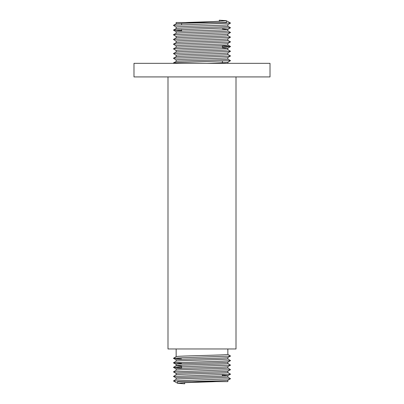<?xml version="1.0" encoding="UTF-8"?>
<svg xmlns="http://www.w3.org/2000/svg" width="404" height="404" viewBox="0 0 404 404"><rect width="100%" height="100%" fill="white"/><g stroke="black" fill="none" stroke-linecap="round" stroke-linejoin="round"><path stroke-width="0.61" d="M222.402 374.75L222.402 376.144M181.598 366.832L181.598 368.382M222.402 45.546L222.402 47.096M222.402 61.196L222.402 62.787M181.598 23.412L181.598 24.79M181.598 29.492L181.598 31.254M176.154 23.881L176.154 22.513L209.312 22.513C193.486 22.983 175.543 23.447 176.154 23.902M176.154 28.583L176.154 27.048C174.523 26.27 229.411 25.487 227.846 24.7M227.846 24.715L227.846 26.255C229.411 27.043 174.523 27.826 176.154 28.603L173.462 30.103L181.598 30.654M176.154 33.28L176.154 31.749C174.523 30.967 229.411 30.184 227.846 29.396L227.846 30.951C229.411 31.739 174.523 32.522 176.154 33.3M227.806 26.215L230.538 27.755L227.816 29.436L222.402 28.906M176.154 37.981L176.154 36.446C174.523 35.668 229.411 34.885 227.846 34.098M176.154 38.001C174.523 37.224 229.411 36.441 227.846 35.653L227.846 34.113M176.154 42.678L176.154 41.147C174.523 40.365 229.411 39.582 227.846 38.794M176.154 42.698C174.523 41.92 229.411 41.137 227.846 40.35L227.846 38.814M176.154 47.379L176.154 45.844C174.523 45.066 229.411 44.283 227.846 43.496L227.846 45.051C229.411 45.834 174.523 46.622 176.154 47.399M176.154 52.076L176.154 50.545C174.523 49.763 229.411 48.98 227.846 48.192L227.846 49.748C229.411 50.535 174.523 51.318 176.154 52.096M176.154 55.242C174.523 54.464 229.411 53.681 227.846 52.894L227.846 54.449C229.411 55.232 174.523 56.02 176.154 56.797L176.154 55.242M227.846 57.61L227.846 59.146C229.411 59.933 174.523 60.716 176.154 61.494L176.154 59.944C174.523 59.161 229.411 58.378 227.846 57.59M206.989 63.322L225.048 62.645L227.816 62.327L230.538 60.645L181.8 62.378L173.786 62.847L173.462 62.994L173.993 63.322M227.846 62.307L227.846 63.322M227.846 48.192L222.402 47.702M227.846 358.914C229.442 359.671 174.563 360.429 176.154 361.181L176.154 359.792C174.558 359.04 229.442 358.282 227.846 357.525L227.846 358.914M227.821 358.883L230.532 360.62L222.195 361.156L173.457 362.827L176.154 361.181M227.821 354.353L230.563 356.055L227.846 357.525M227.846 348.97L227.846 354.384C229.442 355.136 174.563 355.894 176.154 356.651M176.154 356.636L176.154 348.97M227.846 380.214L227.846 381.618L192.001 381.618C208.105 381.144 228.568 380.669 227.846 380.194M176.154 379.305L176.154 377.932C174.558 377.174 229.442 376.417 227.846 375.664L227.846 377.053C229.442 377.806 174.563 378.563 176.154 379.321M227.821 372.488L230.563 374.19L227.811 375.695L222.402 375.185M227.846 371.145L227.846 372.518C229.442 373.276 174.563 374.028 176.154 374.786M176.154 374.771L176.154 373.397C174.558 372.639 229.442 371.882 227.846 371.13M227.846 367.983C229.442 368.741 174.563 369.493 176.154 370.251L176.154 368.862C174.558 368.105 229.442 367.352 227.846 366.595L227.846 367.983M227.846 362.075L227.846 363.449C229.442 364.206 174.563 364.964 176.154 365.716L181.598 366.196M176.154 365.701L176.154 364.327C174.558 363.57 229.442 362.817 227.846 362.06M192.001 381.618L177.538 381.618L177.614 383.27L184.689 383.8L184.689 382.669M216.1 381.618L184.774 382.669L177.583 383.234M219.311 21.372L219.311 20.2L226.129 20.67L226.417 20.781L226.467 22.513L209.312 22.513M167.993 76.927L167.993 348.97L236.007 348.97L236.007 76.927M226.376 20.74L230.538 23.053L173.786 25.255L173.462 25.401L176.184 27.083M230.538 27.755L173.468 30.032M227.806 30.911L230.538 32.451L227.452 32.775L173.786 34.653L173.462 34.8L176.184 36.481M227.806 35.613L230.538 37.153L227.452 37.471L173.786 39.355L173.462 39.501L176.184 41.183M227.806 40.309L230.538 41.849L227.452 42.173L173.786 44.051L173.462 44.198L176.184 45.879M222.402 45.94L230.214 46.399L227.452 46.869L173.786 48.753L173.462 48.899L176.184 50.581M227.806 49.707L230.538 51.247L227.452 51.571L173.786 53.449L173.462 53.596L176.184 55.277M227.806 54.409L230.538 55.949L227.452 56.267L173.786 58.151L173.462 58.297L176.184 59.979M227.806 59.105L230.538 60.645M226.417 20.781L213.024 21.609L185.527 22.513M230.532 356.086L181.8 357.757L173.437 358.323L181.598 358.883M173.457 362.827L181.598 363.418M227.821 363.418L230.532 365.155L181.8 366.822L173.437 367.393L181.598 367.948M227.821 367.953L230.532 369.69L173.457 371.897L176.189 373.432M230.532 374.225L173.457 376.432L176.189 377.962M227.821 377.023L230.532 378.755L173.457 380.967L177.614 383.27M133.987 63.322L270.013 63.322L270.013 76.927L133.987 76.927L133.987 63.322M173.468 25.336L176.194 23.866M173.468 34.734L176.194 33.264M173.468 39.43L176.194 37.961M173.468 44.132L176.194 42.662M230.532 46.48L227.806 45.011M173.468 48.828L176.194 47.359M173.468 53.53L176.194 52.06M173.468 58.227L176.194 56.757M173.468 62.928L176.194 61.459M227.816 57.626L230.538 55.949M227.816 52.929L230.538 51.247M227.816 48.233L230.538 46.551M227.816 43.531L230.538 41.849M227.816 38.835L230.538 37.153M227.816 34.133L230.538 32.451M176.184 31.785L173.462 30.103M227.816 24.735L230.538 23.053M173.457 358.298L176.179 356.621M173.457 367.362L176.179 365.686M173.457 371.897L176.179 370.221M173.457 376.432L176.179 374.755M173.457 380.967L176.179 379.29M173.468 358.353L176.189 359.828M230.532 360.62L227.811 362.095M173.468 362.888L176.189 364.363M230.532 365.155L227.811 366.63M173.468 367.423L176.189 368.897M230.532 369.69L227.811 371.165M230.532 378.755L227.811 380.23"/></g></svg>
